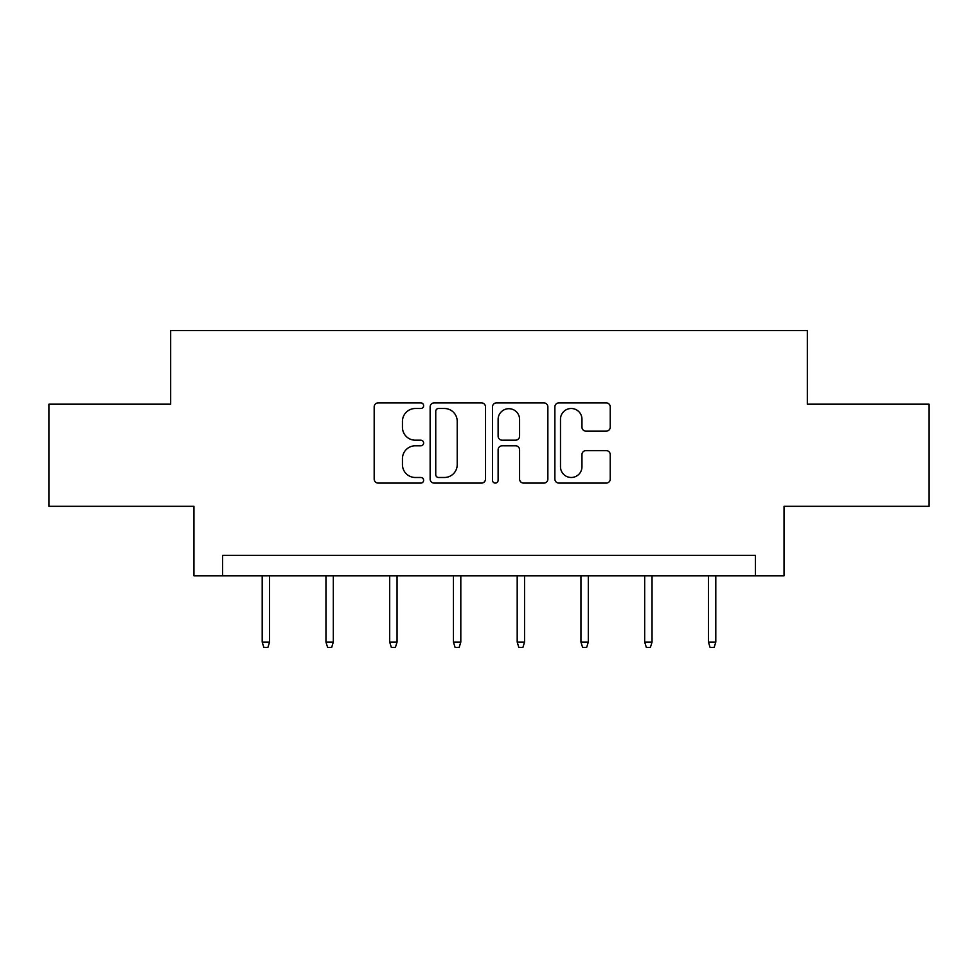 <?xml version="1.0" encoding="UTF-8"?>
<svg xmlns="http://www.w3.org/2000/svg" width="978" height="978" viewBox="0 0 978 978"><rect width="100%" height="100%" fill="white"/><g stroke="black" fill="none" stroke-linecap="round" stroke-linejoin="round"><path stroke-width="1.47" d="M423.621 405.687A2.812 2.812 0 0 0 420.809 402.875L378.193 402.875A4.01 4.01 0 0 0 374.183 406.885L374.183 479.086A4.01 4.01 0 0 0 378.193 483.095L420.809 483.095A2.812 2.812 0 0 0 423.621 480.296A2.812 2.812 0 0 0 420.809 477.484L415.295 477.484A12.836 12.836 0 0 1 402.459 464.648L402.459 458.633A12.836 12.836 0 0 1 415.295 445.797L420.809 445.797A2.812 2.812 0 0 0 423.621 442.985A2.812 2.812 0 0 0 420.809 440.186L415.295 440.186A12.836 12.836 0 0 1 402.459 427.349L402.459 421.322A12.836 12.836 0 0 1 415.295 408.498L420.809 408.498A2.812 2.812 0 0 0 423.621 405.687M606.226 431.151A4.01 4.01 0 0 0 610.235 427.141L610.235 406.885A4.01 4.01 0 0 0 606.226 402.875L558.89 402.875A4.01 4.01 0 0 0 554.881 406.885L554.881 479.086A4.01 4.01 0 0 0 558.89 483.095L606.226 483.095A4.01 4.01 0 0 0 610.235 479.086L610.235 454.623A4.01 4.01 0 0 0 606.226 450.613L585.969 450.613A4.01 4.01 0 0 0 581.959 454.623L581.959 466.75A10.734 10.734 0 0 1 571.225 477.484A10.734 10.734 0 0 1 560.492 466.75L560.492 419.22A10.734 10.734 0 0 1 571.225 408.498A10.734 10.734 0 0 1 581.959 419.22L581.959 427.141A4.01 4.01 0 0 0 585.969 431.151L606.226 431.151M755.432 575.798L784.038 575.798L784.038 506.323L929.1 506.323L929.1 404.171L807.327 404.171L807.327 330.613L170.673 330.613L170.673 404.171L48.9 404.171L48.9 506.323L193.962 506.323L193.962 575.798L755.432 575.798L755.432 555.357L222.568 555.357L222.568 575.798M485.491 406.885A4.01 4.01 0 0 0 481.482 402.875L434.146 402.875A4.01 4.01 0 0 0 430.137 406.885L430.137 479.086A4.01 4.01 0 0 0 434.146 483.095L481.482 483.095A4.01 4.01 0 0 0 485.491 479.086L485.491 406.885M496.518 402.875L543.854 402.875A4.01 4.01 0 0 1 547.863 406.885L547.863 479.086A4.01 4.01 0 0 1 543.854 483.095L523.597 483.095A4.01 4.01 0 0 1 519.587 479.086L519.587 449.807A4.01 4.01 0 0 0 515.577 445.797L502.142 445.797A4.01 4.01 0 0 0 498.12 449.807L498.12 480.296A2.812 2.812 0 0 1 495.32 483.095A2.812 2.812 0 0 1 492.509 480.296L492.509 406.885A4.01 4.01 0 0 1 496.518 402.875M438.56 408.498A2.812 2.812 0 0 0 435.748 411.298L435.748 474.672A2.812 2.812 0 0 0 438.56 477.484L444.379 477.484A12.836 12.836 0 0 0 457.215 464.648L457.215 421.322A12.836 12.836 0 0 0 444.379 408.498L438.56 408.498M519.587 419.428A10.734 10.734 0 0 0 508.853 408.694A10.734 10.734 0 0 0 498.12 419.428L498.12 436.164A4.01 4.01 0 0 0 502.142 440.186L515.577 440.186A4.01 4.01 0 0 0 519.587 436.164L519.587 419.428M269.561 642.069L267.923 647.387L263.84 647.387L262.202 642.069L269.561 642.069L269.561 575.798M262.202 642.069L262.202 575.798M333.315 642.069L331.676 647.387L327.593 647.387L325.955 642.069L333.315 642.069L333.315 575.798M325.955 642.069L325.955 575.798M397.056 642.069L395.418 647.387L391.334 647.387L389.696 642.069L397.056 642.069L397.056 575.798M389.696 642.069L389.696 575.798M460.809 642.069L459.171 647.387L455.088 647.387L453.45 642.069L460.809 642.069L460.809 575.798M453.45 642.069L453.45 575.798M524.55 642.069L522.912 647.387L518.829 647.387L517.191 642.069L524.55 642.069L524.55 575.798M517.191 642.069L517.191 575.798M588.304 642.069L586.666 647.387L582.582 647.387L580.944 642.069L588.304 642.069L588.304 575.798M580.944 642.069L580.944 575.798M652.045 642.069L650.407 647.387L646.324 647.387L644.685 642.069L652.045 642.069L652.045 575.798M644.685 642.069L644.685 575.798M715.798 642.069L714.16 647.387L710.077 647.387L708.439 642.069L715.798 642.069L715.798 575.798M708.439 642.069L708.439 575.798"/></g></svg>
